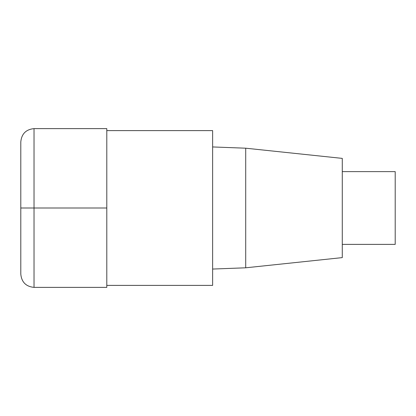 <?xml version="1.0" encoding="UTF-8"?>
<svg xmlns="http://www.w3.org/2000/svg" width="416" height="416" viewBox="0 0 416 416"><rect width="100%" height="100%" fill="white"/><g stroke="black" fill="none" stroke-linecap="round" stroke-linejoin="round"><path stroke-width="0.62" d="M106.792 285.392L212.628 285.392L212.628 130.608L106.792 130.608M245.705 148.2L245.705 267.8L342.28 257.613L342.28 158.387L245.705 148.2L212.628 146.947M342.28 244.379L395.2 244.379L395.2 171.621L342.28 171.621M34.029 287.378L106.792 287.378L106.792 128.622L34.029 128.622C26.01 129.423 21.601 133.832 20.8 141.851L20.8 274.149C21.601 282.168 26.01 286.577 34.029 287.378L34.029 128.622M106.792 208L20.8 208M245.705 267.8L212.628 269.053"/></g></svg>
